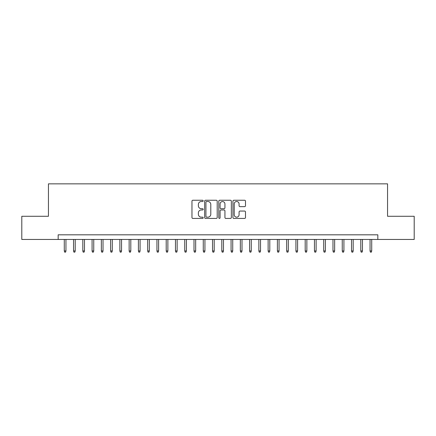 <?xml version="1.0" encoding="UTF-8"?>
<svg xmlns="http://www.w3.org/2000/svg" width="436" height="436" viewBox="0 0 436 436"><rect width="100%" height="100%" fill="white"/><g stroke="black" fill="none" stroke-linecap="round" stroke-linejoin="round"><path stroke-width="0.65" d="M203.176 200.876A0.638 0.638 0 0 0 202.538 200.244L192.875 200.244A0.91 0.91 0 0 0 191.965 201.149L191.965 217.52A0.91 0.91 0 0 0 192.875 218.431L202.538 218.431A0.638 0.638 0 0 0 203.176 217.793A0.638 0.638 0 0 0 202.538 217.161L201.29 217.161A2.91 2.91 0 0 1 198.38 214.25L198.38 212.882A2.91 2.91 0 0 1 201.29 209.972L202.538 209.972A0.638 0.638 0 0 0 203.176 209.335A0.638 0.638 0 0 0 202.538 208.702L201.29 208.702A2.91 2.91 0 0 1 198.38 205.792L198.38 204.424A2.91 2.91 0 0 1 201.29 201.514L202.538 201.514A0.638 0.638 0 0 0 203.176 200.876M244.58 206.653A0.91 0.91 0 0 0 245.49 205.743L245.49 201.149A0.91 0.91 0 0 0 244.58 200.244L233.849 200.244A0.91 0.91 0 0 0 232.938 201.149L232.938 217.52A0.91 0.91 0 0 0 233.849 218.431L244.58 218.431A0.91 0.91 0 0 0 245.49 217.52L245.49 211.972A0.91 0.91 0 0 0 244.58 211.062L239.985 211.062A0.91 0.91 0 0 0 239.075 211.972L239.075 214.725A2.431 2.431 0 0 1 236.644 217.161A2.431 2.431 0 0 1 234.214 214.725L234.214 203.95A2.431 2.431 0 0 1 236.644 201.514A2.431 2.431 0 0 1 239.075 203.95L239.075 205.743A0.91 0.91 0 0 0 239.985 206.653L244.58 206.653M58.168 239.451L21.8 239.451L21.8 216.283L48.44 216.283L48.44 183.856L387.56 183.856L387.56 216.283L414.2 216.283L414.2 239.451L377.832 239.451L377.832 234.819L58.168 234.819L58.168 239.451L377.832 239.451M217.204 201.149A0.91 0.91 0 0 0 216.294 200.244L205.563 200.244A0.91 0.91 0 0 0 204.653 201.149L204.653 217.52A0.91 0.91 0 0 0 205.563 218.431L216.294 218.431A0.91 0.91 0 0 0 217.204 217.52L217.204 201.149M219.706 200.244L230.437 200.244A0.91 0.91 0 0 1 231.347 201.149L231.347 217.52A0.91 0.91 0 0 1 230.437 218.431L225.843 218.431A0.91 0.91 0 0 1 224.932 217.52L224.932 210.882A0.91 0.91 0 0 0 224.028 209.972L220.981 209.972A0.91 0.91 0 0 0 220.071 210.882L220.071 217.793A0.638 0.638 0 0 1 219.433 218.431A0.638 0.638 0 0 1 218.796 217.793L218.796 201.149A0.91 0.91 0 0 1 219.706 200.244M206.566 201.514A0.638 0.638 0 0 0 205.928 202.151L205.928 216.523A0.638 0.638 0 0 0 206.566 217.161L207.879 217.161A2.91 2.91 0 0 0 210.79 214.25L210.79 204.424A2.91 2.91 0 0 0 207.879 201.514L206.566 201.514M224.932 203.994A2.431 2.431 0 0 0 222.502 201.563A2.431 2.431 0 0 0 220.071 203.994L220.071 207.792A0.91 0.91 0 0 0 220.981 208.702L224.028 208.702A0.91 0.91 0 0 0 224.932 207.792L224.932 203.994M65.95 250.94L65.58 252.144L64.653 252.144L64.283 250.94L65.95 250.94L65.95 239.451M64.283 250.94L64.283 239.451M75.215 250.94L74.845 252.144L73.918 252.144L73.548 250.94L75.215 250.94L75.215 239.451M73.548 250.94L73.548 239.451M84.48 250.94L84.11 252.144L83.183 252.144L82.813 250.94L84.48 250.94L84.48 239.451M82.813 250.94L82.813 239.451M93.745 250.94L93.375 252.144L92.448 252.144L92.078 250.94L93.745 250.94L93.745 239.451M92.078 250.94L92.078 239.451M103.016 250.94L102.645 252.144L101.719 252.144L101.348 250.94L103.016 250.94L103.016 239.451M101.348 250.94L101.348 239.451M112.281 250.94L111.91 252.144L110.984 252.144L110.613 250.94L112.281 250.94L112.281 239.451M110.613 250.94L110.613 239.451M121.546 250.94L121.175 252.144L120.249 252.144L119.878 250.94L121.546 250.94L121.546 239.451M119.878 250.94L119.878 239.451M130.811 250.94L130.44 252.144L129.514 252.144L129.143 250.94L130.811 250.94L130.811 239.451M129.143 250.94L129.143 239.451M140.076 250.94L139.705 252.144L138.779 252.144L138.408 250.94L140.076 250.94L140.076 239.451M138.408 250.94L138.408 239.451M149.341 250.94L148.97 252.144L148.044 252.144L147.673 250.94L149.341 250.94L149.341 239.451M147.673 250.94L147.673 239.451M158.606 250.94L158.235 252.144L157.309 252.144L156.938 250.94L158.606 250.94L158.606 239.451M156.938 250.94L156.938 239.451M167.871 250.94L167.5 252.144L166.574 252.144L166.203 250.94L167.871 250.94L167.871 239.451M166.203 250.94L166.203 239.451M177.136 250.94L176.765 252.144L175.839 252.144L175.468 250.94L177.136 250.94L177.136 239.451M175.468 250.94L175.468 239.451M186.406 250.94L186.036 252.144L185.109 252.144L184.739 250.94L186.406 250.94L186.406 239.451M184.739 250.94L184.739 239.451M195.671 250.94L195.301 252.144L194.374 252.144L194.004 250.94L195.671 250.94L195.671 239.451M194.004 250.94L194.004 239.451M204.936 250.94L204.566 252.144L203.639 252.144L203.269 250.94L204.936 250.94L204.936 239.451M203.269 250.94L203.269 239.451M214.201 250.94L213.831 252.144L212.904 252.144L212.534 250.94L214.201 250.94L214.201 239.451M212.534 250.94L212.534 239.451M223.466 250.94L223.096 252.144L222.169 252.144L221.799 250.94L223.466 250.94L223.466 239.451M221.799 250.94L221.799 239.451M232.731 250.94L232.361 252.144L231.434 252.144L231.064 250.94L232.731 250.94L232.731 239.451M231.064 250.94L231.064 239.451M241.996 250.94L241.626 252.144L240.699 252.144L240.329 250.94L241.996 250.94L241.996 239.451M240.329 250.94L240.329 239.451M251.261 250.94L250.891 252.144L249.964 252.144L249.594 250.94L251.261 250.94L251.261 239.451M249.594 250.94L249.594 239.451M260.532 250.94L260.161 252.144L259.235 252.144L258.864 250.94L260.532 250.94L260.532 239.451M258.864 250.94L258.864 239.451M269.797 250.94L269.426 252.144L268.5 252.144L268.129 250.94L269.797 250.94L269.797 239.451M268.129 250.94L268.129 239.451M279.062 250.94L278.691 252.144L277.765 252.144L277.394 250.94L279.062 250.94L279.062 239.451M277.394 250.94L277.394 239.451M288.327 250.94L287.956 252.144L287.03 252.144L286.659 250.94L288.327 250.94L288.327 239.451M286.659 250.94L286.659 239.451M297.592 250.94L297.221 252.144L296.295 252.144L295.924 250.94L297.592 250.94L297.592 239.451M295.924 250.94L295.924 239.451M306.857 250.94L306.486 252.144L305.56 252.144L305.189 250.94L306.857 250.94L306.857 239.451M305.189 250.94L305.189 239.451M316.122 250.94L315.751 252.144L314.825 252.144L314.454 250.94L316.122 250.94L316.122 239.451M314.454 250.94L314.454 239.451M325.387 250.94L325.016 252.144L324.09 252.144L323.719 250.94L325.387 250.94L325.387 239.451M323.719 250.94L323.719 239.451M334.652 250.94L334.281 252.144L333.355 252.144L332.984 250.94L334.652 250.94L334.652 239.451M332.984 250.94L332.984 239.451M343.922 250.94L343.552 252.144L342.625 252.144L342.255 250.94L343.922 250.94L343.922 239.451M342.255 250.94L342.255 239.451M353.187 250.94L352.817 252.144L351.89 252.144L351.52 250.94L353.187 250.94L353.187 239.451M351.52 250.94L351.52 239.451M362.452 250.94L362.082 252.144L361.155 252.144L360.785 250.94L362.452 250.94L362.452 239.451M360.785 250.94L360.785 239.451M371.717 250.94L371.347 252.144L370.42 252.144L370.05 250.94L371.717 250.94L371.717 239.451M370.05 250.94L370.05 239.451"/></g></svg>
